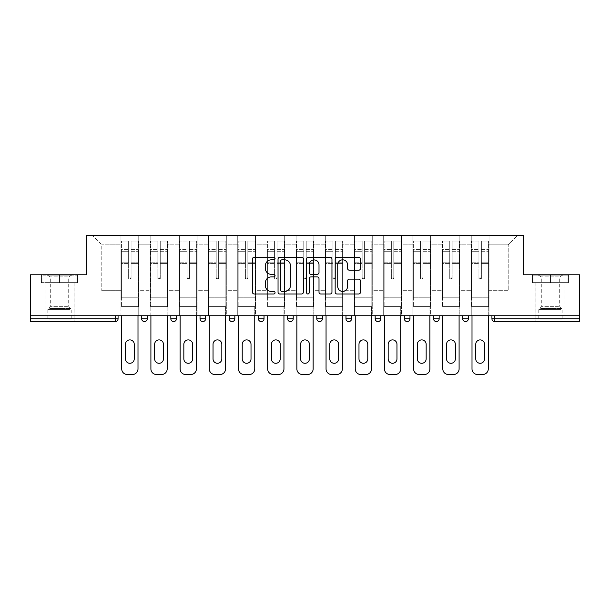 <?xml version="1.0" encoding="UTF-8"?>
<svg xmlns="http://www.w3.org/2000/svg" width="610" height="610" viewBox="0 0 610 610"><rect width="100%" height="100%" fill="white"/><g stroke="black" fill="none" stroke-linecap="round" stroke-linejoin="round"><path stroke-width="0.46" stroke-dasharray="3.05 2.29" d="M275.064 258.541A1.289 1.289 0 0 0 273.776 257.252L254.263 257.252A1.838 1.838 0 0 0 252.426 259.09L252.426 292.152A1.838 1.838 0 0 0 254.263 293.989L273.776 293.989A1.289 1.289 0 0 0 275.064 292.701A1.289 1.289 0 0 0 273.776 291.42L271.252 291.42A5.879 5.879 0 0 1 265.373 285.541L265.373 282.788A5.879 5.879 0 0 1 271.252 276.909L273.776 276.909A1.289 1.289 0 0 0 275.064 275.621A1.289 1.289 0 0 0 273.776 274.34L271.252 274.34A5.879 5.879 0 0 1 265.373 268.461L265.373 265.708A5.879 5.879 0 0 1 271.252 259.829L273.776 259.829A1.289 1.289 0 0 0 275.064 258.541M550.495 321.562L535.9 321.562L550.495 321.562M550.495 282.636L532.438 282.636L550.495 282.636L550.495 274.782L532.438 274.782L568.55 274.782L550.495 274.782L550.495 282.636L533.003 282.636L567.994 282.636L550.495 282.636L550.495 275.156L533.003 275.156L567.994 275.156L550.495 275.156L550.495 282.636M59.505 321.562L44.911 321.562L59.505 321.562M59.505 282.636L41.45 282.636L77.561 282.636L59.505 282.636L59.505 274.782L41.45 274.782L77.561 274.782L59.505 274.782L59.505 282.636L42.006 282.636L76.997 282.636L59.505 282.636L59.505 275.156L42.006 275.156L76.997 275.156L59.505 275.156L59.505 282.636M489.029 306.594L471.255 306.594L489.029 306.594L489.029 235.483L517.562 235.483L489.029 235.483L489.029 244.839L508.206 244.839L489.029 244.839L489.029 290.688L508.206 290.688L508.206 244.839L517.562 235.483L508.206 244.839L508.206 290.688L489.029 290.688L489.029 235.483L489.029 306.594L471.255 306.594L489.029 306.594L489.029 315.759L471.255 315.759L489.029 315.759L489.029 306.594M459.841 306.594L442.059 306.594L459.841 306.594L459.841 235.483L489.029 235.483L459.841 235.483L459.841 244.839L471.255 244.839L471.255 290.688L471.255 244.839L459.841 244.839L459.841 290.688L471.255 290.688L459.841 290.688L459.841 235.483L459.841 306.594L442.059 306.594L459.841 306.594L459.841 315.759L442.059 315.759L459.841 315.759L459.841 306.594M430.652 306.594L412.871 306.594L430.652 306.594L430.652 235.483L459.841 235.483L430.652 235.483L430.652 244.839L442.059 244.839L442.059 290.688L442.059 244.839L430.652 244.839L430.652 290.688L442.059 290.688L430.652 290.688L430.652 235.483L430.652 306.594L412.871 306.594L430.652 306.594L430.652 315.759L412.871 315.759L430.652 315.759L430.652 306.594M401.456 306.594L383.682 306.594L401.456 306.594L401.456 235.483L430.652 235.483L401.456 235.483L401.456 244.839L412.871 244.839L412.871 290.688L412.871 244.839L401.456 244.839L401.456 290.688L412.871 290.688L401.456 290.688L401.456 235.483L401.456 306.594L383.682 306.594L401.456 306.594L401.456 315.759L383.682 315.759L401.456 315.759L401.456 306.594M372.268 306.594L354.494 306.594L372.268 306.594L372.268 235.483L401.456 235.483L372.268 235.483L372.268 244.839L383.682 244.839L383.682 290.688L383.682 244.839L372.268 244.839L372.268 290.688L383.682 290.688L372.268 290.688L372.268 235.483L372.268 306.594L354.494 306.594L372.268 306.594L372.268 315.759L354.494 315.759L372.268 315.759L372.268 306.594M343.079 306.594L325.305 306.594L343.079 306.594L343.079 235.483L372.268 235.483L343.079 235.483L343.079 244.839L354.494 244.839L354.494 290.688L354.494 244.839L343.079 244.839L343.079 290.688L354.494 290.688L343.079 290.688L343.079 235.483L343.079 306.594L325.305 306.594L343.079 306.594L343.079 315.759L325.305 315.759L343.079 315.759L343.079 306.594M313.891 306.594L296.109 306.594L313.891 306.594L313.891 235.483L343.079 235.483L313.891 235.483L313.891 244.839L325.305 244.839L325.305 290.688L325.305 244.839L313.891 244.839L313.891 290.688L325.305 290.688L313.891 290.688L313.891 235.483L313.891 306.594L296.109 306.594L313.891 306.594L313.891 315.759L296.109 315.759L313.891 315.759L313.891 306.594M284.695 306.594L266.921 306.594L284.695 306.594L284.695 235.483L313.891 235.483L284.695 235.483L284.695 244.839L296.109 244.839L296.109 290.688L296.109 244.839L284.695 244.839L284.695 290.688L296.109 290.688L284.695 290.688L284.695 235.483L284.695 306.594L266.921 306.594L284.695 306.594L284.695 315.759L266.921 315.759L284.695 315.759L284.695 306.594M255.506 306.594L237.732 306.594L255.506 306.594L255.506 235.483L284.695 235.483L255.506 235.483L255.506 244.839L266.921 244.839L266.921 290.688L266.921 244.839L255.506 244.839L255.506 290.688L266.921 290.688L255.506 290.688L255.506 235.483L255.506 306.594L237.732 306.594L255.506 306.594L255.506 315.759L237.732 315.759L255.506 315.759L255.506 306.594M226.318 306.594L208.544 306.594L226.318 306.594L226.318 235.483L255.506 235.483L226.318 235.483L226.318 244.839L237.732 244.839L237.732 290.688L237.732 244.839L226.318 244.839L226.318 290.688L237.732 290.688L226.318 290.688L226.318 235.483L226.318 306.594L208.544 306.594L226.318 306.594L226.318 315.759L208.544 315.759L226.318 315.759L226.318 306.594M197.129 306.594L179.348 306.594L197.129 306.594L197.129 235.483L226.318 235.483L197.129 235.483L197.129 244.839L208.544 244.839L208.544 290.688L208.544 244.839L197.129 244.839L197.129 290.688L208.544 290.688L197.129 290.688L197.129 235.483L197.129 306.594L179.348 306.594L197.129 306.594L197.129 315.759L179.348 315.759L197.129 315.759L197.129 306.594M167.941 306.594L150.159 306.594L167.941 306.594L167.941 235.483L197.129 235.483L167.941 235.483L167.941 244.839L179.348 244.839L179.348 290.688L179.348 244.839L167.941 244.839L167.941 290.688L179.348 290.688L167.941 290.688L167.941 235.483L167.941 306.594L150.159 306.594L167.941 306.594L167.941 315.759L150.159 315.759L167.941 315.759L167.941 306.594M579.5 318.755L494.733 318.755L494.733 321.562L579.5 321.562L579.5 274.782L523.738 274.782L523.738 235.483L86.262 235.483L86.262 274.782L30.5 274.782L30.5 315.759L115.267 315.759L30.5 315.759L30.5 321.562L115.267 321.562L115.267 318.755L30.5 318.755M150.159 235.483L167.941 235.483L138.744 235.483L150.159 235.483L150.159 290.688L150.159 244.839L138.744 244.839L150.159 244.839L150.159 235.483L150.159 306.594L150.159 235.483M120.971 235.483L138.744 235.483L138.744 290.688L150.159 290.688L138.744 290.688L138.744 235.483L138.744 306.594L120.971 306.594L138.744 306.594L138.744 235.483L92.438 235.483L120.971 235.483L120.971 290.688L120.971 244.839L101.794 244.839L120.971 244.839L120.971 235.483L120.971 306.594L138.744 306.594L120.971 306.594L120.971 235.483M471.255 244.839L471.255 235.483L471.255 244.839M442.059 244.839L442.059 235.483L442.059 244.839M412.871 244.839L412.871 235.483L412.871 244.839M383.682 244.839L383.682 235.483L383.682 244.839M354.494 244.839L354.494 235.483L354.494 244.839M325.305 244.839L325.305 235.483L325.305 244.839M296.109 244.839L296.109 235.483L296.109 244.839M266.921 244.839L266.921 235.483L266.921 244.839M237.732 244.839L237.732 235.483L237.732 244.839M208.544 244.839L208.544 235.483L208.544 244.839M179.348 244.839L179.348 235.483L179.348 244.839M101.794 290.688L120.971 290.688L101.794 290.688L101.794 244.839L92.438 235.483L101.794 244.839L101.794 290.688M579.5 315.759L30.5 315.759M120.971 315.759L120.971 306.594L120.971 315.759L138.744 315.759L138.744 306.594L138.744 315.759L120.971 315.759M115.267 315.759L118.073 315.759L115.267 315.759L115.267 318.755L118.073 318.755M462.738 315.759L468.35 315.759L462.738 315.759M433.55 315.759L439.162 315.759L433.55 315.759M404.361 315.759L409.973 315.759L404.361 315.759M375.165 315.759L380.785 315.759L375.165 315.759M345.977 315.759L351.589 315.759L345.977 315.759L345.977 318.755L351.589 318.755L351.589 315.759M316.788 315.759L322.4 315.759L316.788 315.759M287.6 315.759L293.212 315.759L287.6 315.759L287.6 318.755L293.212 318.755L293.212 315.759M258.411 315.759L264.023 315.759L258.411 315.759M229.215 315.759L234.835 315.759L229.215 315.759M200.027 315.759L205.639 315.759L200.027 315.759M170.838 315.759L176.45 315.759L170.838 315.759M141.65 315.759L147.262 315.759L141.65 315.759M150.159 315.759L150.159 306.594L150.159 315.759M179.348 315.759L179.348 235.483L179.348 315.759M208.544 315.759L208.544 235.483L208.544 315.759M237.732 315.759L237.732 235.483L237.732 315.759M266.921 315.759L266.921 235.483L266.921 315.759M296.109 315.759L296.109 235.483L296.109 315.759M325.305 315.759L325.305 235.483L325.305 315.759M354.494 315.759L354.494 235.483L354.494 315.759M383.682 315.759L383.682 235.483L383.682 315.759M412.871 315.759L412.871 235.483L412.871 315.759M442.059 315.759L442.059 235.483L442.059 315.759M471.255 315.759L471.255 235.483L471.255 315.759M229.215 318.755L234.835 318.755L234.835 315.759M319.594 321.562A2.806 2.806 0 0 1 316.788 318.755A2.806 2.806 0 0 0 319.594 321.562A2.806 2.806 0 0 0 322.4 318.755L322.4 315.759M377.979 321.562A2.806 2.806 0 0 0 380.785 318.755L380.785 315.759M290.406 321.562A2.806 2.806 0 0 0 293.212 318.755M348.783 321.562A2.806 2.806 0 0 0 351.589 318.755M436.356 321.562A2.806 2.806 0 0 1 433.55 318.755A2.806 2.806 0 0 0 436.356 321.562A2.806 2.806 0 0 0 439.162 318.755L433.55 318.755M465.544 321.562A2.806 2.806 0 0 1 462.738 318.755A2.806 2.806 0 0 0 465.544 321.562M303.391 292.152L303.391 259.09A1.838 1.838 0 0 0 301.553 257.252L279.883 257.252A1.838 1.838 0 0 0 278.046 259.09L278.046 292.152A1.838 1.838 0 0 0 279.883 293.989L301.553 293.989A1.838 1.838 0 0 0 303.391 292.152M281.904 259.829A1.289 1.289 0 0 0 280.615 261.111L280.615 290.131A1.289 1.289 0 0 0 281.904 291.42L284.565 291.42A5.879 5.879 0 0 0 290.444 285.541L290.444 265.708A5.879 5.879 0 0 0 284.565 259.829L281.904 259.829M308.446 257.252L330.117 257.252A1.838 1.838 0 0 1 331.954 259.09L331.954 292.152A1.838 1.838 0 0 1 330.117 293.989L320.845 293.989A1.838 1.838 0 0 1 319.007 292.152L319.007 278.747A1.838 1.838 0 0 0 317.169 276.909L311.016 276.909A1.838 1.838 0 0 0 309.178 278.747L309.178 292.701A1.289 1.289 0 0 1 307.89 293.989A1.289 1.289 0 0 1 306.609 292.701L306.609 259.09A1.838 1.838 0 0 1 308.446 257.252M319.007 264.832A4.91 4.91 0 0 0 314.089 259.921A4.91 4.91 0 0 0 309.178 264.832L309.178 272.502A1.838 1.838 0 0 0 311.016 274.34L317.169 274.34A1.838 1.838 0 0 0 319.007 272.502L319.007 264.832M349.4 270.207L358.68 270.207A1.838 1.838 0 0 0 360.51 268.369L360.51 259.09A1.838 1.838 0 0 0 358.68 257.252L337.002 257.252A1.838 1.838 0 0 0 335.164 259.09L335.164 292.152A1.838 1.838 0 0 0 337.002 293.989L358.68 293.989A1.838 1.838 0 0 0 360.51 292.152L360.51 280.951A1.838 1.838 0 0 0 358.68 279.113L349.4 279.113A1.838 1.838 0 0 0 347.563 280.951L347.563 286.502A4.91 4.91 0 0 1 342.652 291.42A4.91 4.91 0 0 1 337.742 286.502L337.742 264.74A4.91 4.91 0 0 1 342.652 259.829A4.91 4.91 0 0 1 347.563 264.74L347.563 268.369A1.838 1.838 0 0 0 349.4 270.207M77.561 282.636L77.561 274.782L77.561 282.636M41.45 282.636L41.45 274.782L41.45 282.636M532.438 282.636L532.438 274.782L532.438 282.636M568.55 282.636L568.55 274.782L568.55 282.636M131.074 263.421L131.074 243.009L138.279 243.009L138.279 241.102L138.279 251.274L138.279 243.009L131.074 243.009L131.074 241.102L138.279 241.102L131.074 241.102L131.074 263.421L138.279 263.421L138.279 249.36L138.279 297.238L138.279 262.765L138.279 297.238L121.436 297.238L121.436 243.009L128.641 243.009L128.641 263.421L128.641 241.102L121.436 241.102L128.641 241.102L128.641 277.863L131.074 277.863L131.074 241.102L131.074 262.765L138.279 262.765L131.074 262.765L131.074 277.863L128.641 277.863L128.641 243.009L121.436 243.009L121.436 241.102L121.436 251.274L128.641 251.274L121.436 251.274L121.436 259.814L121.436 249.36L128.641 249.36L121.436 249.36L121.436 263.421L121.436 259.814L121.436 262.765L128.641 262.765L121.436 262.765L121.436 297.238L121.436 263.421L128.641 263.421L128.641 278.526L131.074 278.526L131.074 263.421L138.279 263.421L138.279 306.594L121.436 306.594L138.279 306.594L138.279 297.238L121.436 297.238L138.279 297.238L121.436 297.238L121.436 263.421L128.641 263.421L128.641 278.526L131.074 278.526L131.074 263.421M121.718 315.759L121.718 368.897A5.612 5.612 0 0 0 127.33 374.517L132.385 374.517A5.612 5.612 0 0 0 137.997 368.897L137.997 306.594L121.718 306.594L137.997 306.594L137.997 315.759M125.462 344.292A4.4 4.4 0 0 1 129.861 339.9A4.4 4.4 0 0 1 134.253 344.292L134.253 358.886A4.4 4.4 0 0 1 129.861 363.285A4.4 4.4 0 0 1 125.462 358.886L125.462 344.292M121.436 297.238L121.436 306.594L121.436 297.238M131.074 278.526L131.074 277.863L131.074 278.526M128.641 278.526L128.641 277.863L128.641 278.526M160.262 263.421L160.262 243.009L167.468 243.009L167.468 241.102L167.468 251.274L167.468 243.009L160.262 243.009L160.262 241.102L167.468 241.102L160.262 241.102L160.262 263.421L167.468 263.421L167.468 249.36L167.468 297.238L167.468 262.765L167.468 297.238L150.632 297.238L150.632 243.009L157.83 243.009L157.83 263.421L157.83 241.102L150.632 241.102L157.83 241.102L157.83 277.863L160.262 277.863L160.262 241.102L160.262 262.765L167.468 262.765L160.262 262.765L160.262 277.863L157.83 277.863L157.83 243.009L150.632 243.009L150.632 241.102L150.632 251.274L157.83 251.274L150.632 251.274L150.632 259.814L150.632 249.36L157.83 249.36L150.632 249.36L150.632 263.421L150.632 259.814L150.632 262.765L157.83 262.765L150.632 262.765L150.632 297.238L150.632 263.421L157.83 263.421L157.83 278.526L160.262 278.526L160.262 263.421L167.468 263.421L167.468 306.594L150.632 306.594L167.468 306.594L167.468 297.238L150.632 297.238L167.468 297.238L150.632 297.238L150.632 263.421L157.83 263.421L157.83 278.526L160.262 278.526L160.262 263.421M150.906 315.759L150.906 368.897A5.612 5.612 0 0 0 156.526 374.517L161.574 374.517A5.612 5.612 0 0 0 167.186 368.897L167.186 306.594L150.906 306.594L167.186 306.594L167.186 315.759M154.65 344.292A4.4 4.4 0 0 1 159.05 339.9A4.4 4.4 0 0 1 163.45 344.292L163.45 358.886A4.4 4.4 0 0 1 159.05 363.285A4.4 4.4 0 0 1 154.65 358.886L154.65 344.292M150.632 297.238L150.632 306.594L150.632 297.238M160.262 278.526L160.262 277.863L160.262 278.526M157.83 278.526L157.83 277.863L157.83 278.526M189.458 263.421L189.458 243.009L196.656 243.009L196.656 241.102L196.656 251.274L196.656 243.009L189.458 243.009L189.458 241.102L196.656 241.102L189.458 241.102L189.458 263.421L196.656 263.421L196.656 249.36L196.656 297.238L196.656 262.765L196.656 297.238L179.82 297.238L179.82 243.009L187.026 243.009L187.026 263.421L187.026 241.102L179.82 241.102L187.026 241.102L187.026 277.863L189.458 277.863L189.458 241.102L189.458 262.765L196.656 262.765L189.458 262.765L189.458 277.863L187.026 277.863L187.026 243.009L179.82 243.009L179.82 241.102L179.82 251.274L187.026 251.274L179.82 251.274L179.82 259.814L179.82 249.36L187.026 249.36L179.82 249.36L179.82 263.421L179.82 259.814L179.82 262.765L187.026 262.765L179.82 262.765L179.82 297.238L179.82 263.421L187.026 263.421L187.026 278.526L189.458 278.526L189.458 263.421L196.656 263.421L196.656 306.594L179.82 306.594L196.656 306.594L196.656 297.238L179.82 297.238L196.656 297.238L179.82 297.238L179.82 263.421L187.026 263.421L187.026 278.526L189.458 278.526L189.458 263.421M180.102 315.759L180.102 368.897A5.612 5.612 0 0 0 185.714 374.517L190.762 374.517A5.612 5.612 0 0 0 196.382 368.897L196.382 306.594L180.102 306.594L196.382 306.594L196.382 315.759M183.839 344.292A4.4 4.4 0 0 1 188.238 339.9A4.4 4.4 0 0 1 192.638 344.292L192.638 358.886A4.4 4.4 0 0 1 188.238 363.285A4.4 4.4 0 0 1 183.839 358.886L183.839 344.292M179.82 297.238L179.82 306.594L179.82 297.238M189.458 278.526L189.458 277.863L189.458 278.526M187.026 278.526L187.026 277.863L187.026 278.526M218.647 263.421L218.647 243.009L225.852 243.009L225.852 241.102L225.852 251.274L225.852 243.009L218.647 243.009L218.647 241.102L225.852 241.102L218.647 241.102L218.647 263.421L225.852 263.421L225.852 249.36L225.852 297.238L225.852 262.765L225.852 297.238L209.009 297.238L209.009 243.009L216.214 243.009L216.214 263.421L216.214 241.102L209.009 241.102L216.214 241.102L216.214 277.863L218.647 277.863L218.647 241.102L218.647 262.765L225.852 262.765L218.647 262.765L218.647 277.863L216.214 277.863L216.214 243.009L209.009 243.009L209.009 241.102L209.009 251.274L216.214 251.274L209.009 251.274L209.009 259.814L209.009 249.36L216.214 249.36L209.009 249.36L209.009 263.421L209.009 259.814L209.009 262.765L216.214 262.765L209.009 262.765L209.009 297.238L209.009 263.421L216.214 263.421L216.214 278.526L218.647 278.526L218.647 263.421L225.852 263.421L225.852 306.594L209.009 306.594L225.852 306.594L225.852 297.238L209.009 297.238L225.852 297.238L209.009 297.238L209.009 263.421L216.214 263.421L216.214 278.526L218.647 278.526L218.647 263.421M209.291 315.759L209.291 368.897A5.612 5.612 0 0 0 214.903 374.517L219.958 374.517A5.612 5.612 0 0 0 225.57 368.897L225.57 306.594L209.291 306.594L225.57 306.594L225.57 315.759M213.035 344.292A4.4 4.4 0 0 1 217.427 339.9A4.4 4.4 0 0 1 221.827 344.292L221.827 358.886A4.4 4.4 0 0 1 217.427 363.285A4.4 4.4 0 0 1 213.035 358.886L213.035 344.292M209.009 297.238L209.009 306.594L209.009 297.238M218.647 278.526L218.647 277.863L218.647 278.526M216.214 278.526L216.214 277.863L216.214 278.526M247.835 263.421L247.835 243.009L255.041 243.009L255.041 241.102L255.041 251.274L255.041 243.009L247.835 243.009L247.835 241.102L255.041 241.102L247.835 241.102L247.835 263.421L255.041 263.421L255.041 249.36L255.041 297.238L255.041 262.765L255.041 297.238L238.197 297.238L238.197 243.009L245.403 243.009L245.403 263.421L245.403 241.102L238.197 241.102L245.403 241.102L245.403 277.863L247.835 277.863L247.835 241.102L247.835 262.765L255.041 262.765L247.835 262.765L247.835 277.863L245.403 277.863L245.403 243.009L238.197 243.009L238.197 241.102L238.197 251.274L245.403 251.274L238.197 251.274L238.197 259.814L238.197 249.36L245.403 249.36L238.197 249.36L238.197 263.421L238.197 259.814L238.197 262.765L245.403 262.765L238.197 262.765L238.197 297.238L238.197 263.421L245.403 263.421L245.403 278.526L247.835 278.526L247.835 263.421L255.041 263.421L255.041 306.594L238.197 306.594L255.041 306.594L255.041 297.238L238.197 297.238L255.041 297.238L238.197 297.238L238.197 263.421L245.403 263.421L245.403 278.526L247.835 278.526L247.835 263.421M238.479 315.759L238.479 368.897A5.612 5.612 0 0 0 244.091 374.517L249.147 374.517A5.612 5.612 0 0 0 254.759 368.897L254.759 306.594L238.479 306.594L254.759 306.594L254.759 315.759M242.223 344.292A4.4 4.4 0 0 1 246.623 339.9A4.4 4.4 0 0 1 251.015 344.292L251.015 358.886A4.4 4.4 0 0 1 246.623 363.285A4.4 4.4 0 0 1 242.223 358.886L242.223 344.292M238.197 297.238L238.197 306.594L238.197 297.238M247.835 278.526L247.835 277.863L247.835 278.526M245.403 278.526L245.403 277.863L245.403 278.526M277.024 263.421L277.024 243.009L284.229 243.009L284.229 241.102L284.229 251.274L284.229 243.009L277.024 243.009L277.024 241.102L284.229 241.102L277.024 241.102L277.024 263.421L284.229 263.421L284.229 249.36L284.229 297.238L284.229 262.765L284.229 297.238L267.386 297.238L267.386 243.009L274.591 243.009L274.591 263.421L274.591 241.102L267.386 241.102L274.591 241.102L274.591 277.863L277.024 277.863L277.024 241.102L277.024 262.765L284.229 262.765L277.024 262.765L277.024 277.863L274.591 277.863L274.591 243.009L267.386 243.009L267.386 241.102L267.386 251.274L274.591 251.274L267.386 251.274L267.386 259.814L267.386 249.36L274.591 249.36L267.386 249.36L267.386 263.421L267.386 259.814L267.386 262.765L274.591 262.765L267.386 262.765L267.386 297.238L267.386 263.421L274.591 263.421L274.591 278.526L277.024 278.526L277.024 263.421L284.229 263.421L284.229 306.594L267.386 306.594L284.229 306.594L284.229 297.238L267.386 297.238L284.229 297.238L267.386 297.238L267.386 263.421L274.591 263.421L274.591 278.526L277.024 278.526L277.024 263.421M267.668 315.759L267.668 368.897A5.612 5.612 0 0 0 273.28 374.517L278.335 374.517A5.612 5.612 0 0 0 283.947 368.897L283.947 306.594L267.668 306.594L283.947 306.594L283.947 315.759M271.412 344.292A4.4 4.4 0 0 1 275.812 339.9A4.4 4.4 0 0 1 280.204 344.292L280.204 358.886A4.4 4.4 0 0 1 275.812 363.285A4.4 4.4 0 0 1 271.412 358.886L271.412 344.292M267.386 297.238L267.386 306.594L267.386 297.238M277.024 278.526L277.024 277.863L277.024 278.526M274.591 278.526L274.591 277.863L274.591 278.526M70.44 320.059L46.871 320.059L70.44 320.059M49.372 319.129L71.195 319.129L49.372 319.129M70.036 275.156L47.344 275.156L70.036 275.156M67.481 276.864L50.294 276.864L67.481 276.864M67.481 306.35L50.294 306.35L67.481 306.35M72.064 320.059L45.003 320.059L72.064 320.059M72.064 282.636L45.003 282.636L72.064 282.636M42.006 282.636L42.006 275.156L42.006 282.636M76.997 282.636L76.997 275.156L76.997 282.636M561.436 320.059L537.867 320.059L561.436 320.059M540.368 319.129L562.191 319.129L540.368 319.129M561.032 275.156L538.333 275.156L561.032 275.156M558.47 276.864L541.291 276.864L558.47 276.864M558.47 306.35L541.291 306.35L558.47 306.35M563.053 320.059L535.992 320.059L563.053 320.059M563.053 282.636L535.992 282.636L563.053 282.636M533.003 282.636L533.003 275.156L533.003 282.636M567.994 282.636L567.994 275.156L567.994 282.636M306.22 263.421L306.22 243.009L313.418 243.009L313.418 241.102L313.418 251.274L313.418 243.009L306.22 243.009L306.22 241.102L313.418 241.102L306.22 241.102L306.22 263.421L313.418 263.421L313.418 249.36L313.418 297.238L313.418 262.765L313.418 297.238L296.582 297.238L296.582 243.009L303.78 243.009L303.78 263.421L303.78 241.102L296.582 241.102L303.78 241.102L303.78 277.863L306.22 277.863L306.22 241.102L306.22 262.765L313.418 262.765L306.22 262.765L306.22 277.863L303.78 277.863L303.78 243.009L296.582 243.009L296.582 241.102L296.582 251.274L303.78 251.274L296.582 251.274L296.582 259.814L296.582 249.36L303.78 249.36L296.582 249.36L296.582 263.421L296.582 259.814L296.582 262.765L303.78 262.765L296.582 262.765L296.582 297.238L296.582 263.421L303.78 263.421L303.78 278.526L306.22 278.526L306.22 263.421L313.418 263.421L313.418 306.594L296.582 306.594L313.418 306.594L313.418 297.238L296.582 297.238L313.418 297.238L296.582 297.238L296.582 263.421L303.78 263.421L303.78 278.526L306.22 278.526L306.22 263.421M296.864 315.759L296.864 368.897A5.612 5.612 0 0 0 302.476 374.517L307.524 374.517A5.612 5.612 0 0 0 313.136 368.897L313.136 306.594L296.864 306.594L313.136 306.594L313.136 315.759M300.6 344.292A4.4 4.4 0 0 1 305 339.9A4.4 4.4 0 0 1 309.4 344.292L309.4 358.886A4.4 4.4 0 0 1 305 363.285A4.4 4.4 0 0 1 300.6 358.886L300.6 344.292M296.582 297.238L296.582 306.594L296.582 297.238M306.22 278.526L306.22 277.863L306.22 278.526M303.78 278.526L303.78 277.863L303.78 278.526M335.409 263.421L335.409 243.009L342.614 243.009L342.614 241.102L342.614 251.274L342.614 243.009L335.409 243.009L335.409 241.102L342.614 241.102L335.409 241.102L335.409 263.421L342.614 263.421L342.614 249.36L342.614 297.238L342.614 262.765L342.614 297.238L325.77 297.238L325.77 243.009L332.976 243.009L332.976 263.421L332.976 241.102L325.77 241.102L332.976 241.102L332.976 277.863L335.409 277.863L335.409 241.102L335.409 262.765L342.614 262.765L335.409 262.765L335.409 277.863L332.976 277.863L332.976 243.009L325.77 243.009L325.77 241.102L325.77 251.274L332.976 251.274L325.77 251.274L325.77 259.814L325.77 249.36L332.976 249.36L325.77 249.36L325.77 263.421L325.77 259.814L325.77 262.765L332.976 262.765L325.77 262.765L325.77 297.238L325.77 263.421L332.976 263.421L332.976 278.526L335.409 278.526L335.409 263.421L342.614 263.421L342.614 306.594L325.77 306.594L342.614 306.594L342.614 297.238L325.77 297.238L342.614 297.238L325.77 297.238L325.77 263.421L332.976 263.421L332.976 278.526L335.409 278.526L335.409 263.421M326.053 315.759L326.053 368.897A5.612 5.612 0 0 0 331.665 374.517L336.72 374.517A5.612 5.612 0 0 0 342.332 368.897L342.332 306.594L326.053 306.594L342.332 306.594L342.332 315.759M329.796 344.292A4.4 4.4 0 0 1 334.188 339.9A4.4 4.4 0 0 1 338.588 344.292L338.588 358.886A4.4 4.4 0 0 1 334.188 363.285A4.4 4.4 0 0 1 329.796 358.886L329.796 344.292M325.77 297.238L325.77 306.594L325.77 297.238M335.409 278.526L335.409 277.863L335.409 278.526M332.976 278.526L332.976 277.863L332.976 278.526M364.597 263.421L364.597 243.009L371.803 243.009L371.803 241.102L371.803 251.274L371.803 243.009L364.597 243.009L364.597 241.102L371.803 241.102L364.597 241.102L364.597 263.421L371.803 263.421L371.803 249.36L371.803 297.238L371.803 262.765L371.803 297.238L354.959 297.238L354.959 243.009L362.165 243.009L362.165 263.421L362.165 241.102L354.959 241.102L362.165 241.102L362.165 277.863L364.597 277.863L364.597 241.102L364.597 262.765L371.803 262.765L364.597 262.765L364.597 277.863L362.165 277.863L362.165 243.009L354.959 243.009L354.959 241.102L354.959 251.274L362.165 251.274L354.959 251.274L354.959 259.814L354.959 249.36L362.165 249.36L354.959 249.36L354.959 263.421L354.959 259.814L354.959 262.765L362.165 262.765L354.959 262.765L354.959 297.238L354.959 263.421L362.165 263.421L362.165 278.526L364.597 278.526L364.597 263.421L371.803 263.421L371.803 306.594L354.959 306.594L371.803 306.594L371.803 297.238L354.959 297.238L371.803 297.238L354.959 297.238L354.959 263.421L362.165 263.421L362.165 278.526L364.597 278.526L364.597 263.421M355.241 315.759L355.241 368.897A5.612 5.612 0 0 0 360.853 374.517L365.909 374.517A5.612 5.612 0 0 0 371.52 368.897L371.52 306.594L355.241 306.594L371.52 306.594L371.52 315.759M358.985 344.292A4.4 4.4 0 0 1 363.377 339.9A4.4 4.4 0 0 1 367.777 344.292L367.777 358.886A4.4 4.4 0 0 1 363.377 363.285A4.4 4.4 0 0 1 358.985 358.886L358.985 344.292M354.959 297.238L354.959 306.594L354.959 297.238M364.597 278.526L364.597 277.863L364.597 278.526M362.165 278.526L362.165 277.863L362.165 278.526M393.786 263.421L393.786 243.009L400.991 243.009L400.991 241.102L400.991 251.274L400.991 243.009L393.786 243.009L393.786 241.102L400.991 241.102L393.786 241.102L393.786 263.421L400.991 263.421L400.991 249.36L400.991 297.238L400.991 262.765L400.991 297.238L384.147 297.238L384.147 243.009L391.353 243.009L391.353 263.421L391.353 241.102L384.147 241.102L391.353 241.102L391.353 277.863L393.786 277.863L393.786 241.102L393.786 262.765L400.991 262.765L393.786 262.765L393.786 277.863L391.353 277.863L391.353 243.009L384.147 243.009L384.147 241.102L384.147 251.274L391.353 251.274L384.147 251.274L384.147 259.814L384.147 249.36L391.353 249.36L384.147 249.36L384.147 263.421L384.147 259.814L384.147 262.765L391.353 262.765L384.147 262.765L384.147 297.238L384.147 263.421L391.353 263.421L391.353 278.526L393.786 278.526L393.786 263.421L400.991 263.421L400.991 306.594L384.147 306.594L400.991 306.594L400.991 297.238L384.147 297.238L400.991 297.238L384.147 297.238L384.147 263.421L391.353 263.421L391.353 278.526L393.786 278.526L393.786 263.421M384.43 315.759L384.43 368.897A5.612 5.612 0 0 0 390.042 374.517L395.097 374.517A5.612 5.612 0 0 0 400.709 368.897L400.709 306.594L384.43 306.594L400.709 306.594L400.709 315.759M388.173 344.292A4.4 4.4 0 0 1 392.573 339.9A4.4 4.4 0 0 1 396.965 344.292L396.965 358.886A4.4 4.4 0 0 1 392.573 363.285A4.4 4.4 0 0 1 388.173 358.886L388.173 344.292M384.147 297.238L384.147 306.594L384.147 297.238M393.786 278.526L393.786 277.863L393.786 278.526M391.353 278.526L391.353 277.863L391.353 278.526M422.974 263.421L422.974 243.009L430.18 243.009L430.18 241.102L430.18 251.274L430.18 243.009L422.974 243.009L422.974 241.102L430.18 241.102L422.974 241.102L422.974 263.421L430.18 263.421L430.18 249.36L430.18 297.238L430.18 262.765L430.18 297.238L413.344 297.238L413.344 243.009L420.542 243.009L420.542 263.421L420.542 241.102L413.344 241.102L420.542 241.102L420.542 277.863L422.974 277.863L422.974 241.102L422.974 262.765L430.18 262.765L422.974 262.765L422.974 277.863L420.542 277.863L420.542 243.009L413.344 243.009L413.344 241.102L413.344 251.274L420.542 251.274L413.344 251.274L413.344 259.814L413.344 249.36L420.542 249.36L413.344 249.36L413.344 263.421L413.344 259.814L413.344 262.765L420.542 262.765L413.344 262.765L413.344 297.238L413.344 263.421L420.542 263.421L420.542 278.526L422.974 278.526L422.974 263.421L430.18 263.421L430.18 306.594L413.344 306.594L430.18 306.594L430.18 297.238L413.344 297.238L430.18 297.238L413.344 297.238L413.344 263.421L420.542 263.421L420.542 278.526L422.974 278.526L422.974 263.421M413.618 315.759L413.618 368.897A5.612 5.612 0 0 0 419.238 374.517L424.286 374.517A5.612 5.612 0 0 0 429.897 368.897L429.897 306.594L413.618 306.594L429.897 306.594L429.897 315.759M417.362 344.292A4.4 4.4 0 0 1 421.762 339.9A4.4 4.4 0 0 1 426.161 344.292L426.161 358.886A4.4 4.4 0 0 1 421.762 363.285A4.4 4.4 0 0 1 417.362 358.886L417.362 344.292M413.344 297.238L413.344 306.594L413.344 297.238M422.974 278.526L422.974 277.863L422.974 278.526M420.542 278.526L420.542 277.863L420.542 278.526M452.17 263.421L452.17 243.009L459.368 243.009L459.368 241.102L459.368 251.274L459.368 243.009L452.17 243.009L452.17 241.102L459.368 241.102L452.17 241.102L452.17 263.421L459.368 263.421L459.368 249.36L459.368 297.238L459.368 262.765L459.368 297.238L442.532 297.238L442.532 243.009L449.738 243.009L449.738 263.421L449.738 241.102L442.532 241.102L449.738 241.102L449.738 277.863L452.17 277.863L452.17 241.102L452.17 262.765L459.368 262.765L452.17 262.765L452.17 277.863L449.738 277.863L449.738 243.009L442.532 243.009L442.532 241.102L442.532 251.274L449.738 251.274L442.532 251.274L442.532 259.814L442.532 249.36L449.738 249.36L442.532 249.36L442.532 263.421L442.532 259.814L442.532 262.765L449.738 262.765L442.532 262.765L442.532 297.238L442.532 263.421L449.738 263.421L449.738 278.526L452.17 278.526L452.17 263.421L459.368 263.421L459.368 306.594L442.532 306.594L459.368 306.594L459.368 297.238L442.532 297.238L459.368 297.238L442.532 297.238L442.532 263.421L449.738 263.421L449.738 278.526L452.17 278.526L452.17 263.421M442.814 315.759L442.814 368.897A5.612 5.612 0 0 0 448.426 374.517L453.474 374.517A5.612 5.612 0 0 0 459.094 368.897L459.094 306.594L442.814 306.594L459.094 306.594L459.094 315.759M446.55 344.292A4.4 4.4 0 0 1 450.95 339.9A4.4 4.4 0 0 1 455.35 344.292L455.35 358.886A4.4 4.4 0 0 1 450.95 363.285A4.4 4.4 0 0 1 446.55 358.886L446.55 344.292M442.532 297.238L442.532 306.594L442.532 297.238M452.17 278.526L452.17 277.863L452.17 278.526M449.738 278.526L449.738 277.863L449.738 278.526M481.359 263.421L481.359 243.009L488.564 243.009L488.564 241.102L488.564 251.274L488.564 243.009L481.359 243.009L481.359 241.102L488.564 241.102L481.359 241.102L481.359 263.421L488.564 263.421L488.564 249.36L488.564 297.238L488.564 262.765L488.564 297.238L471.721 297.238L471.721 243.009L478.926 243.009L478.926 263.421L478.926 241.102L471.721 241.102L478.926 241.102L478.926 277.863L481.359 277.863L481.359 241.102L481.359 262.765L488.564 262.765L481.359 262.765L481.359 277.863L478.926 277.863L478.926 243.009L471.721 243.009L471.721 241.102L471.721 251.274L478.926 251.274L471.721 251.274L471.721 259.814L471.721 249.36L478.926 249.36L471.721 249.36L471.721 263.421L471.721 259.814L471.721 262.765L478.926 262.765L471.721 262.765L471.721 297.238L471.721 263.421L478.926 263.421L478.926 278.526L481.359 278.526L481.359 263.421L488.564 263.421L488.564 306.594L471.721 306.594L488.564 306.594L488.564 297.238L471.721 297.238L488.564 297.238L471.721 297.238L471.721 263.421L478.926 263.421L478.926 278.526L481.359 278.526L481.359 263.421M472.003 315.759L472.003 368.897A5.612 5.612 0 0 0 477.615 374.517L482.67 374.517A5.612 5.612 0 0 0 488.282 368.897L488.282 306.594L472.003 306.594L488.282 306.594L488.282 315.759M475.747 344.292A4.4 4.4 0 0 1 480.139 339.9A4.4 4.4 0 0 1 484.538 344.292L484.538 358.886A4.4 4.4 0 0 1 480.139 363.285A4.4 4.4 0 0 1 475.747 358.886L475.747 344.292M471.721 297.238L471.721 306.594L471.721 297.238M481.359 278.526L481.359 277.863L481.359 278.526M478.926 278.526L478.926 277.863L478.926 278.526M491.927 318.755L494.733 318.755L494.733 315.759M147.262 318.755L141.65 318.755M176.45 318.755L170.838 318.755M205.639 318.755L200.027 318.755M264.023 318.755L258.411 318.755M322.4 318.755L316.788 318.755M380.785 318.755L375.165 318.755M409.973 318.755L404.361 318.755M468.35 318.755L462.738 318.755M131.074 251.274L138.279 251.274L131.074 251.274M131.074 249.36L138.279 249.36L131.074 249.36M160.262 251.274L167.468 251.274L160.262 251.274M160.262 249.36L167.468 249.36L160.262 249.36M189.458 251.274L196.656 251.274L189.458 251.274M189.458 249.36L196.656 249.36L189.458 249.36M218.647 251.274L225.852 251.274L218.647 251.274M218.647 249.36L225.852 249.36L218.647 249.36M247.835 251.274L255.041 251.274L247.835 251.274M247.835 249.36L255.041 249.36L247.835 249.36M277.024 251.274L284.229 251.274L277.024 251.274M277.024 249.36L284.229 249.36L277.024 249.36M69.631 309.377L47.809 309.377L69.631 309.377M49.707 308.454L70.813 308.454L49.707 308.454M560.628 309.377L538.805 309.377L560.628 309.377M540.704 308.454L561.81 308.454L540.704 308.454M306.22 251.274L313.418 251.274L306.22 251.274M306.22 249.36L313.418 249.36L306.22 249.36M335.409 251.274L342.614 251.274L335.409 251.274M335.409 249.36L342.614 249.36L335.409 249.36M364.597 251.274L371.803 251.274L364.597 251.274M364.597 249.36L371.803 249.36L364.597 249.36M393.786 251.274L400.991 251.274L393.786 251.274M393.786 249.36L400.991 249.36L393.786 249.36M422.974 251.274L430.18 251.274L422.974 251.274M422.974 249.36L430.18 249.36L422.974 249.36M452.17 251.274L459.368 251.274L452.17 251.274M452.17 249.36L459.368 249.36L452.17 249.36M481.359 251.274L488.564 251.274L481.359 251.274M481.359 249.36L488.564 249.36L481.359 249.36M535.9 282.636L535.9 321.562M44.911 282.636L44.911 321.562M74.1 282.636L74.1 321.562M565.089 282.636L565.089 321.562M47.344 275.156L50.294 276.864L50.294 306.35L47.809 309.377L47.809 319.129L46.871 320.059M74.008 320.059L74.008 282.636M45.003 320.059L45.003 282.636M71.667 275.156L68.709 276.864L68.709 306.35L71.195 309.377L71.195 319.129L72.132 320.059M538.333 275.156L541.291 276.864L541.291 306.35L538.805 309.377L538.805 319.129L537.867 320.059M564.997 320.059L564.997 282.636M535.992 320.059L535.992 282.636M562.656 275.156L559.705 276.864L559.705 306.35L562.191 309.377L562.191 319.129L563.129 320.059"/><path stroke-width="0.91" d="M275.064 258.541A1.289 1.289 0 0 0 273.776 257.252L254.263 257.252A1.838 1.838 0 0 0 252.426 259.09L252.426 292.152A1.838 1.838 0 0 0 254.263 293.989L273.776 293.989A1.289 1.289 0 0 0 275.064 292.701A1.289 1.289 0 0 0 273.776 291.42L271.252 291.42A5.879 5.879 0 0 1 265.373 285.541L265.373 282.788A5.879 5.879 0 0 1 271.252 276.909L273.776 276.909A1.289 1.289 0 0 0 275.064 275.621A1.289 1.289 0 0 0 273.776 274.34L271.252 274.34A5.879 5.879 0 0 1 265.373 268.461L265.373 265.708A5.879 5.879 0 0 1 271.252 259.829L273.776 259.829A1.289 1.289 0 0 0 275.064 258.541M358.68 270.207A1.838 1.838 0 0 0 360.51 268.369L360.51 259.09A1.838 1.838 0 0 0 358.68 257.252L337.002 257.252A1.838 1.838 0 0 0 335.164 259.09L335.164 292.152A1.838 1.838 0 0 0 337.002 293.989L358.68 293.989A1.838 1.838 0 0 0 360.51 292.152L360.51 280.951A1.838 1.838 0 0 0 358.68 279.113L349.4 279.113A1.838 1.838 0 0 0 347.563 280.951L347.563 286.502A4.91 4.91 0 0 1 342.652 291.42A4.91 4.91 0 0 1 337.742 286.502L337.742 264.74A4.91 4.91 0 0 1 342.652 259.829A4.91 4.91 0 0 1 347.563 264.74L347.563 268.369A1.838 1.838 0 0 0 349.4 270.207L358.68 270.207M30.5 315.759L30.5 274.782L86.262 274.782L86.262 235.483L523.738 235.483L523.738 274.782L579.5 274.782L579.5 315.759L30.5 315.759L30.5 318.755L115.267 318.755L115.267 315.759M303.391 259.09A1.838 1.838 0 0 0 301.553 257.252L279.883 257.252A1.838 1.838 0 0 0 278.046 259.09L278.046 292.152A1.838 1.838 0 0 0 279.883 293.989L301.553 293.989A1.838 1.838 0 0 0 303.391 292.152L303.391 259.09M308.446 257.252L330.117 257.252A1.838 1.838 0 0 1 331.954 259.09L331.954 292.152A1.838 1.838 0 0 1 330.117 293.989L320.845 293.989A1.838 1.838 0 0 1 319.007 292.152L319.007 278.747A1.838 1.838 0 0 0 317.169 276.909L311.016 276.909A1.838 1.838 0 0 0 309.178 278.747L309.178 292.701A1.289 1.289 0 0 1 307.89 293.989A1.289 1.289 0 0 1 306.609 292.701L306.609 259.09A1.838 1.838 0 0 1 308.446 257.252M115.267 321.562A2.806 2.806 0 0 0 118.073 318.755L115.267 318.755L115.267 321.562A2.806 2.806 0 0 0 118.073 318.755L118.073 315.759L118.073 318.755A2.806 2.806 0 0 1 115.267 321.562L30.5 321.562L30.5 318.755M579.5 315.759L579.5 321.562L494.733 321.562A2.806 2.806 0 0 1 491.927 318.755L491.927 315.759L491.927 318.755A2.806 2.806 0 0 0 494.733 321.562A2.806 2.806 0 0 1 491.927 318.755L579.5 318.755M141.65 315.759L141.65 318.755L141.65 315.759M144.456 321.562A2.806 2.806 0 0 1 141.65 318.755A2.806 2.806 0 0 0 144.456 321.562A2.806 2.806 0 0 0 147.262 318.755L147.262 315.759L147.262 318.755A2.806 2.806 0 0 1 144.456 321.562A2.806 2.806 0 0 1 141.65 318.755L147.262 318.755A2.806 2.806 0 0 1 144.456 321.562M170.838 315.759L170.838 318.755L170.838 315.759M176.45 315.759L176.45 318.755L176.45 315.759M200.027 315.759L200.027 318.755L200.027 315.759M205.639 315.759L205.639 318.755L205.639 315.759M229.215 315.759L229.215 318.755L229.215 315.759M234.835 315.759L234.835 318.755A2.806 2.806 0 0 1 232.021 321.562A2.806 2.806 0 0 1 229.215 318.755A2.806 2.806 0 0 0 232.021 321.562A2.806 2.806 0 0 0 234.835 318.755A2.806 2.806 0 0 1 232.021 321.562A2.806 2.806 0 0 1 229.215 318.755L234.835 318.755M258.411 315.759L258.411 318.755L258.411 315.759M264.023 315.759L264.023 318.755L264.023 315.759M293.212 315.759L293.212 318.755L287.6 318.755A2.806 2.806 0 0 0 290.406 321.562A2.806 2.806 0 0 1 287.6 318.755L287.6 315.759M316.788 315.759L316.788 318.755L316.788 315.759M322.4 315.759L322.4 318.755A2.806 2.806 0 0 1 319.594 321.562A2.806 2.806 0 0 1 316.788 318.755L322.4 318.755A2.806 2.806 0 0 1 319.594 321.562M351.589 315.759L351.589 318.755L345.977 318.755A2.806 2.806 0 0 0 348.783 321.562A2.806 2.806 0 0 1 345.977 318.755L345.977 315.759M375.165 315.759L375.165 318.755L375.165 315.759M380.785 315.759L380.785 318.755A2.806 2.806 0 0 1 377.979 321.562A2.806 2.806 0 0 1 375.165 318.755A2.806 2.806 0 0 0 377.979 321.562A2.806 2.806 0 0 1 375.165 318.755L380.785 318.755A2.806 2.806 0 0 1 377.979 321.562M404.361 315.759L404.361 318.755L404.361 315.759M409.973 315.759L409.973 318.755L409.973 315.759M433.55 315.759L433.55 318.755L433.55 315.759M439.162 315.759L439.162 318.755L439.162 315.759M462.738 315.759L462.738 318.755L462.738 315.759M468.35 315.759L468.35 318.755L468.35 315.759M173.644 321.562A2.806 2.806 0 0 1 170.838 318.755A2.806 2.806 0 0 0 173.644 321.562A2.806 2.806 0 0 0 176.45 318.755A2.806 2.806 0 0 1 173.644 321.562A2.806 2.806 0 0 1 170.838 318.755L176.45 318.755A2.806 2.806 0 0 1 173.644 321.562M202.833 321.562A2.806 2.806 0 0 1 200.027 318.755A2.806 2.806 0 0 0 202.833 321.562A2.806 2.806 0 0 0 205.639 318.755A2.806 2.806 0 0 1 202.833 321.562A2.806 2.806 0 0 1 200.027 318.755L205.639 318.755A2.806 2.806 0 0 1 202.833 321.562M261.217 321.562A2.806 2.806 0 0 1 258.411 318.755A2.806 2.806 0 0 0 261.217 321.562A2.806 2.806 0 0 0 264.023 318.755A2.806 2.806 0 0 1 261.217 321.562A2.806 2.806 0 0 1 258.411 318.755L264.023 318.755A2.806 2.806 0 0 1 261.217 321.562M290.406 321.562A2.806 2.806 0 0 0 293.212 318.755A2.806 2.806 0 0 1 290.406 321.562A2.806 2.806 0 0 1 287.6 318.755M348.783 321.562A2.806 2.806 0 0 0 351.589 318.755A2.806 2.806 0 0 1 348.783 321.562A2.806 2.806 0 0 1 345.977 318.755M407.167 321.562A2.806 2.806 0 0 1 404.361 318.755A2.806 2.806 0 0 0 407.167 321.562A2.806 2.806 0 0 0 409.973 318.755A2.806 2.806 0 0 1 407.167 321.562A2.806 2.806 0 0 1 404.361 318.755L409.973 318.755A2.806 2.806 0 0 1 407.167 321.562M436.356 321.562A2.806 2.806 0 0 1 433.55 318.755L439.162 318.755A2.806 2.806 0 0 1 436.356 321.562A2.806 2.806 0 0 0 439.162 318.755M465.544 321.562A2.806 2.806 0 0 1 462.738 318.755L468.35 318.755A2.806 2.806 0 0 1 465.544 321.562A2.806 2.806 0 0 0 468.35 318.755A2.806 2.806 0 0 1 465.544 321.562M281.904 259.829A1.289 1.289 0 0 0 280.615 261.111L280.615 290.131A1.289 1.289 0 0 0 281.904 291.42L284.565 291.42A5.879 5.879 0 0 0 290.444 285.541L290.444 265.708A5.879 5.879 0 0 0 284.565 259.829L281.904 259.829M319.007 264.832A4.91 4.91 0 0 0 314.089 259.921A4.91 4.91 0 0 0 309.178 264.832L309.178 272.502A1.838 1.838 0 0 0 311.016 274.34L317.169 274.34A1.838 1.838 0 0 0 319.007 272.502L319.007 264.832M137.997 315.759L137.997 368.897A5.612 5.612 0 0 1 132.385 374.517L127.33 374.517A5.612 5.612 0 0 1 121.718 368.897L121.718 315.759M125.462 344.292A4.4 4.4 0 0 1 129.861 339.9A4.4 4.4 0 0 1 134.253 344.292L134.253 358.886A4.4 4.4 0 0 1 129.861 363.285A4.4 4.4 0 0 1 125.462 358.886L125.462 344.292M167.186 315.759L167.186 368.897A5.612 5.612 0 0 1 161.574 374.517L156.526 374.517A5.612 5.612 0 0 1 150.906 368.897L150.906 315.759M154.65 344.292A4.4 4.4 0 0 1 159.05 339.9A4.4 4.4 0 0 1 163.45 344.292L163.45 358.886A4.4 4.4 0 0 1 159.05 363.285A4.4 4.4 0 0 1 154.65 358.886L154.65 344.292M196.382 315.759L196.382 368.897A5.612 5.612 0 0 1 190.762 374.517L185.714 374.517A5.612 5.612 0 0 1 180.102 368.897L180.102 315.759M183.839 344.292A4.4 4.4 0 0 1 188.238 339.9A4.4 4.4 0 0 1 192.638 344.292L192.638 358.886A4.4 4.4 0 0 1 188.238 363.285A4.4 4.4 0 0 1 183.839 358.886L183.839 344.292M225.57 315.759L225.57 368.897A5.612 5.612 0 0 1 219.958 374.517L214.903 374.517A5.612 5.612 0 0 1 209.291 368.897L209.291 315.759M213.035 344.292A4.4 4.4 0 0 1 217.427 339.9A4.4 4.4 0 0 1 221.827 344.292L221.827 358.886A4.4 4.4 0 0 1 217.427 363.285A4.4 4.4 0 0 1 213.035 358.886L213.035 344.292M254.759 315.759L254.759 368.897A5.612 5.612 0 0 1 249.147 374.517L244.091 374.517A5.612 5.612 0 0 1 238.479 368.897L238.479 315.759M242.223 344.292A4.4 4.4 0 0 1 246.623 339.9A4.4 4.4 0 0 1 251.015 344.292L251.015 358.886A4.4 4.4 0 0 1 246.623 363.285A4.4 4.4 0 0 1 242.223 358.886L242.223 344.292M283.947 315.759L283.947 368.897A5.612 5.612 0 0 1 278.335 374.517L273.28 374.517A5.612 5.612 0 0 1 267.668 368.897L267.668 315.759M271.412 344.292A4.4 4.4 0 0 1 275.812 339.9A4.4 4.4 0 0 1 280.204 344.292L280.204 358.886A4.4 4.4 0 0 1 275.812 363.285A4.4 4.4 0 0 1 271.412 358.886L271.412 344.292M313.136 315.759L313.136 368.897A5.612 5.612 0 0 1 307.524 374.517L302.476 374.517A5.612 5.612 0 0 1 296.864 368.897L296.864 315.759M300.6 344.292A4.4 4.4 0 0 1 305 339.9A4.4 4.4 0 0 1 309.4 344.292L309.4 358.886A4.4 4.4 0 0 1 305 363.285A4.4 4.4 0 0 1 300.6 358.886L300.6 344.292M342.332 315.759L342.332 368.897A5.612 5.612 0 0 1 336.72 374.517L331.665 374.517A5.612 5.612 0 0 1 326.053 368.897L326.053 315.759M329.796 344.292A4.4 4.4 0 0 1 334.188 339.9A4.4 4.4 0 0 1 338.588 344.292L338.588 358.886A4.4 4.4 0 0 1 334.188 363.285A4.4 4.4 0 0 1 329.796 358.886L329.796 344.292M371.52 315.759L371.52 368.897A5.612 5.612 0 0 1 365.909 374.517L360.853 374.517A5.612 5.612 0 0 1 355.241 368.897L355.241 315.759M358.985 344.292A4.4 4.4 0 0 1 363.377 339.9A4.4 4.4 0 0 1 367.777 344.292L367.777 358.886A4.4 4.4 0 0 1 363.377 363.285A4.4 4.4 0 0 1 358.985 358.886L358.985 344.292M400.709 315.759L400.709 368.897A5.612 5.612 0 0 1 395.097 374.517L390.042 374.517A5.612 5.612 0 0 1 384.43 368.897L384.43 315.759M388.173 344.292A4.4 4.4 0 0 1 392.573 339.9A4.4 4.4 0 0 1 396.965 344.292L396.965 358.886A4.4 4.4 0 0 1 392.573 363.285A4.4 4.4 0 0 1 388.173 358.886L388.173 344.292M429.897 315.759L429.897 368.897A5.612 5.612 0 0 1 424.286 374.517L419.238 374.517A5.612 5.612 0 0 1 413.618 368.897L413.618 315.759M417.362 344.292A4.4 4.4 0 0 1 421.762 339.9A4.4 4.4 0 0 1 426.161 344.292L426.161 358.886A4.4 4.4 0 0 1 421.762 363.285A4.4 4.4 0 0 1 417.362 358.886L417.362 344.292M459.094 315.759L459.094 368.897A5.612 5.612 0 0 1 453.474 374.517L448.426 374.517A5.612 5.612 0 0 1 442.814 368.897L442.814 315.759M446.55 344.292A4.4 4.4 0 0 1 450.95 339.9A4.4 4.4 0 0 1 455.35 344.292L455.35 358.886A4.4 4.4 0 0 1 450.95 363.285A4.4 4.4 0 0 1 446.55 358.886L446.55 344.292M488.282 315.759L488.282 368.897A5.612 5.612 0 0 1 482.67 374.517L477.615 374.517A5.612 5.612 0 0 1 472.003 368.897L472.003 315.759M475.747 344.292A4.4 4.4 0 0 1 480.139 339.9A4.4 4.4 0 0 1 484.538 344.292L484.538 358.886A4.4 4.4 0 0 1 480.139 363.285A4.4 4.4 0 0 1 475.747 358.886L475.747 344.292M494.733 315.759L494.733 321.562"/></g></svg>
